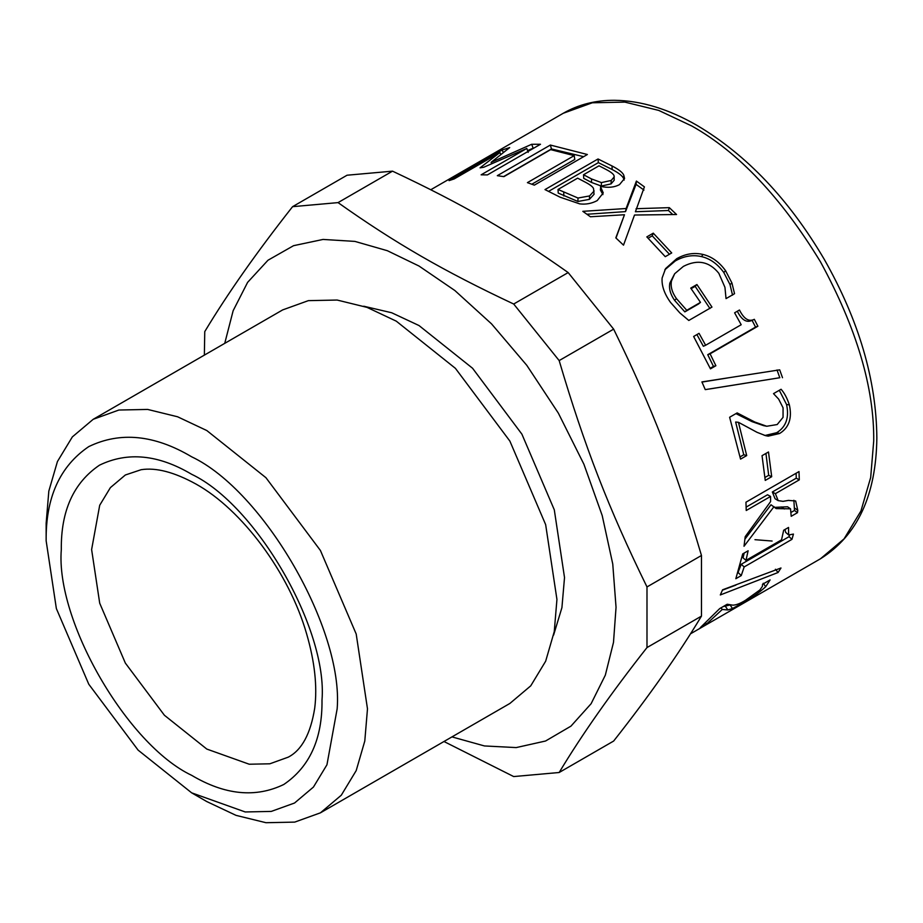 <?xml version="1.0" encoding="UTF-8"?>
<svg xmlns="http://www.w3.org/2000/svg" width="923" height="923" viewBox="0 0 923 923"><rect width="100%" height="100%" fill="white"/><g stroke="black" fill="none" stroke-linecap="round" stroke-linejoin="round"><path stroke-width="1.38" d="M735.862 585.113L722.421 590.178M775.424 569.249L778.066 572.502L720.309 594.954L722.571 589.809L780.985 567.991L778.066 572.502M793.884 500.278L794.484 510.454L797.484 512.68L791.207 516.303L790.538 508.838L776.162 508.585L770.993 504.754L744.942 539.124M790.538 508.838L787.538 506.773L774.685 507.373M794.484 510.454L791.599 512.115M796.122 473.245L796.249 478.183L772.343 491.982L775.066 498.755L778.158 500.612L783.016 501.351L788.427 500.404L795.672 500.993L797.784 510.35L797.484 512.68M774.028 506.635L744.019 546.266L745.207 536.667L770.601 501.581L770.567 496.447L767.532 494.763L746.153 507.108M772.343 491.982L775.378 493.667L778.158 500.612M796.249 478.183L799.283 479.868L775.378 493.667M770.567 496.447L746.234 510.5L745.957 502.204L799.006 471.572L799.283 479.868M779.3 390.291L786.546 404.47C789.361 417.554 786.073 426.968 776.67 432.714L765.329 435.414L768.236 436.141L765.721 435.702L757.079 432.345L738.446 422.307L735.643 422.03L743.765 454.751L740.108 456.862M765.329 435.414L764.152 435.264M735.931 413.619L752.014 421.638L763.656 425.653L766.748 426.253L777.189 424.545L783.05 417.358L783.062 407.804L778.643 399.094L773.509 393.636L781.077 389.264C784.377 392.944 787.146 398.159 789.384 404.92C792.269 418.223 789.003 427.741 779.589 433.498L768.236 436.141M743.765 454.751L746.707 455.581L740.558 459.123L729.62 417.265L737.154 412.916L754.852 422.042L766.748 426.253M738.446 422.307L746.707 455.581M737.304 311.236C741.7 320.039 746.615 323.062 752.049 320.316L755.556 327.1L707.745 354.697L713.456 366.408L710.202 368.289M751.83 320.408L754.322 319.323L757.887 326.223L710.087 353.821L715.89 365.727L710.468 368.854L693.635 336.48L699.046 333.341L705.634 345.26L741.192 324.734L734.604 312.816L739.461 310.013C743.938 318.966 748.899 322.058 754.322 319.323L751.83 320.408M696.888 334.564L703.372 346.275L705.634 345.26M713.456 366.408L715.89 365.727M707.745 354.697L710.087 353.821M755.556 327.1L757.887 326.223M648.142 238.215L652.238 235.85L669.452 254.263M671.713 252.948L665.264 256.675L646.827 236.888L653.276 233.161L671.713 252.948M652.238 235.85L653.276 233.161M583.521 174.747L583.728 178.358L591.574 182.477L601.335 186.054L611.084 183.885L614.21 180.216L614.037 175.601C613.253 173.812 610.507 171.713 605.776 169.301L599.039 165.794L583.521 174.747L591.505 178.935L601.392 182.592L611.199 180.458L614.291 176.801M558.023 189.469L558.23 193.08L577.913 201.479L589.416 199.356L594.043 194.315L593.524 188.511C592.785 186.792 590.143 184.738 585.62 182.339L577.625 178.151L558.023 189.469L578.006 198.03L589.566 195.941L594.158 190.934M577.913 201.479L578.006 198.03M548.677 191.315L598.358 162.644L612.145 169.509C618.964 173.051 622.817 176.143 623.694 178.797L623.833 175.382L624.571 178.451L619.518 184.612C614.21 187.438 607.945 188.027 600.746 186.388L600.377 189.965L602.927 194.58M623.694 178.797L624.179 180.066M600.492 186.538L603.25 192.942L597.204 200.603C591.712 203.533 585.886 204.629 579.725 203.879L560.169 197.222L544.985 189.596L598.035 158.975L612.053 165.967C618.987 169.567 622.921 172.705 623.833 175.382M598.358 162.644L598.035 158.975M527.564 150.599L533.148 148.188L531.717 144.276L540.486 144.265L487.436 174.897L481.114 174.828L526.802 148.441L483.675 167.282L480.041 167.836L499.908 152.526L454.208 178.912L449.051 180.643L502.1 150.011L509.704 147.588L491.105 162.356L531.717 144.276M491.659 163.671L491.105 162.356M503.323 152.457L502.1 150.011M500.82 154.429L499.908 152.526M528.198 152.364L526.802 148.441M503.612 176.581L551.469 148.949L583.636 156.679M531.856 184.208L574.798 159.425L574.187 155.641L550.673 149.63L503.912 176.639L497.301 175.682L550.35 145.049L587.386 154.51L534.336 185.142L527.414 182.639L574.187 155.641M551.469 148.949L550.35 145.049M586.947 214.251L625.517 211.621L636.074 184.369L636.397 181.07L644.416 186.873L635.416 211.736L668.448 210.513L672.717 214.505M636.074 184.369L643.966 190.08M615.999 238.03L624.479 214.747L590.385 216.767L582.828 211.332L626.106 208.517L636.397 181.07M668.448 210.513L669.313 207.652L676.559 214.517L634.505 215.024L623.51 245.149L615.814 237.869L624.479 214.747M636.074 208.702L669.313 207.652M625.517 211.621L626.106 208.517M691.142 288.668L695.157 286.349L709.949 308.536M674.667 273.739L669.867 283.015C668.748 288.472 670.329 294.264 674.632 300.39L684.843 311.882L698.561 303.967L700.488 302.375L690.739 288.103L696.923 284.526L711.968 307.082L688.8 320.466L679.836 312.897L670.525 302.409C664.295 293.71 661.503 285.576 662.126 277.985L665.575 268.605L676.767 258.659C685.443 253.767 694.188 252.371 703.003 254.46C711.679 256.536 719.202 261.947 725.582 270.681L731.916 282.969L734.546 293.699L726.032 298.614L724.947 287.341L718.821 273.277C709.256 261.463 697.442 259.167 683.389 266.389L674.667 273.739L671.471 280.973C670.398 286.488 672.048 292.36 676.421 298.579L686.77 310.29L700.488 302.375M664.837 269.793L675.336 260.921C684.012 256.029 692.723 254.586 701.48 256.594C710.075 258.59 717.517 263.886 723.794 272.481L730.001 284.572L732.539 295.152M695.157 286.349L696.923 284.526M684.843 311.882L686.77 310.29M669.867 283.015L671.471 280.973M730.001 284.572L731.916 282.969M777.028 369.973L779.797 377.726L711.714 388.629M701.965 382.076L728.039 377.876M779.797 377.726L705.264 389.621L701.895 381.914L779.693 369.846L782.508 377.726M765.928 453.435L768.686 475.322L764.971 477.456M771.697 476.695L765.248 480.41L762.04 455.685L768.49 451.97L771.697 476.695L768.686 475.322M789.465 535.294L789.061 536.667L741.25 564.265L737.789 573.125M784.977 529.502L785.658 532.386L788.611 534.959L793.445 534.082L791.969 539.344L744.157 566.941L741.25 575.594L735.827 578.721L742.715 553.904L748.126 550.777L745.98 560.388L781.539 539.863L783.673 530.252L788.542 527.448L788.611 534.959M744.18 553.062L743.05 557.815L745.98 560.388M738.388 572.779L741.25 575.594M741.25 564.265L744.157 566.941M789.061 536.667L791.969 539.344M705.864 623.29L706.395 624.144L700.245 627.698L719.686 608.603L727.209 604.253L732.931 605.165C736.358 605.015 740.558 603.377 745.53 600.262L759.86 589.982L762.456 586.278L762.525 584.294L770.094 579.921L765.698 586.74C759.098 592.751 750.953 598.427 741.284 603.769L732.458 608.522L730.139 604.923L723.136 606.607M721.025 607.83L722.259 609.48L706.395 624.144M725.455 606.434L727.855 609.965L722.259 609.48M732.458 608.522L727.855 609.965M754.968 539.678L772.113 541.04M392.529 171.159C462.585 204.121 511.088 232.123 568.164 272.573L513.696 304.025C443.64 271.062 395.136 243.061 338.049 202.61L392.529 171.159L347.06 175.22L292.579 206.671C256.825 252.071 227.543 293.71 204.756 331.611L204.364 355.113M338.049 202.61L292.579 206.671M568.164 272.573L613.645 329.142L559.165 360.581L513.696 304.025M613.645 329.142C651.915 407.308 676.167 469.83 701.468 555.484L646.988 586.936C608.719 508.769 584.467 446.247 559.165 360.581M701.468 555.484L701.468 616.114L646.988 647.565L646.988 586.936M701.468 616.114C678.682 654.015 649.4 695.665 613.645 741.054L559.165 772.505C581.952 734.604 611.234 692.954 646.988 647.565M443.963 741.504L513.696 776.566L559.165 772.505M451.958 736.9L484.437 745.946L516.199 747.584L545.562 741.007L570.956 726.136L591.112 703.707L605.326 675.163L613.495 642.385L616.045 607.311L612.757 564.011L602.211 515.576L583.924 464.269L558.334 413.112L526.825 365.37L491.544 323.881L454.866 290.526L419.007 266.032L387.36 250.71L354.882 241.399L323.062 239.438L293.56 245.68L267.993 260.228L247.606 282.369L233.15 310.705L224.739 343.356M553.604 635.093L561.922 607.634L564.518 577.556L554.296 509.819L521.899 434.156L472.564 368.254L419.007 325.542L391.664 312.747L363.731 306.217M191.649 792.834L206.81 801.579L236.046 815.367L265.951 822.705L294.725 822.105L320.419 812.84L509.877 703.453L530.748 685.835L545.655 661.214L554.25 631.644L556.938 599.442L545.655 524.633L509.877 441.09L455.408 368.335L396.279 321.158L367.042 307.382L337.137 300.044L308.363 300.644L282.669 309.909L93.211 419.296L72.34 436.914L57.434 461.535L48.827 491.094L46.15 523.306L46.15 540.809L56.361 608.557L88.77 684.22L138.092 750.111L191.649 792.834L245.218 811.963L271.281 811.409L294.541 803.022L313.439 787.065L326.95 764.775L337.16 708.818C343.668 629.451 263.643 490.851 191.661 456.804C154.522 434.779 120.221 431.387 88.77 446.605C59.857 466.242 45.654 497.635 46.15 540.809M320.419 812.84L341.291 795.222L356.197 770.601L364.793 741.031L367.481 708.818L356.197 634.02L320.419 550.477L265.951 477.71L206.81 430.545L177.574 416.769L147.668 409.431L118.894 410.031L93.211 419.296M781.296 506.958L784.319 508.988M794.772 508.158L797.784 510.35M776.67 432.714L779.589 433.498M786.546 404.47L789.384 404.92M752.014 421.638L754.852 422.042M611.084 183.885L611.199 180.458M601.335 186.054L601.392 182.592M591.574 182.477L591.505 178.935M589.416 199.356L589.566 195.941M563.849 195.988L563.734 192.422M612.145 169.509L612.053 165.967M674.632 300.39L676.421 298.579M723.794 272.481L725.582 270.681M701.48 256.594L703.003 254.46M675.336 260.921L676.767 258.659M740.719 602.869L741.284 603.769M763.252 583.267L765.698 586.74M873.712 441.056L870.677 477.514L860.94 510.984L844.072 538.859L820.443 558.796C857.317 535.744 876.123 495.478 876.85 437.998C876.389 379.872 858.863 320.339 824.274 259.363C789.107 199.587 746.753 154.96 697.188 125.493C668.633 109.018 641.058 100.63 614.464 100.295C595.566 100.215 578.49 104.541 563.226 113.287L592.301 102.788L624.883 102.118L658.734 110.414L691.835 126.024C738.25 152.099 781.123 197.36 820.443 261.786C856.579 328.057 874.335 387.81 873.712 441.056M322 700.072C327.838 628.967 256.144 504.8 191.661 474.295C158.387 454.578 127.662 451.532 99.488 465.169C73.586 482.752 60.86 510.892 61.31 549.554C55.484 620.66 127.166 744.826 191.661 775.332C224.924 795.049 255.648 798.095 283.822 784.458C309.724 766.875 322.45 738.746 322 700.072M91.619 549.554L99.707 603.192L125.355 663.095L164.409 715.256L206.81 749.072L249.21 764.221L269.851 763.794L288.264 757.148C301.798 750.122 310.624 733.785 314.72 708.114C317.431 686.527 314.743 661.826 306.667 634.009C289.222 572.825 241.895 509.577 196.091 484.114C174.401 472.161 156.079 467.361 141.138 469.703L125.355 474.987L110.402 487.609L99.707 505.262L91.619 549.554M709.152 389.033L714.275 388.237M430.799 189.734L563.226 113.287M690.462 633.847L820.443 558.796"/></g></svg>
